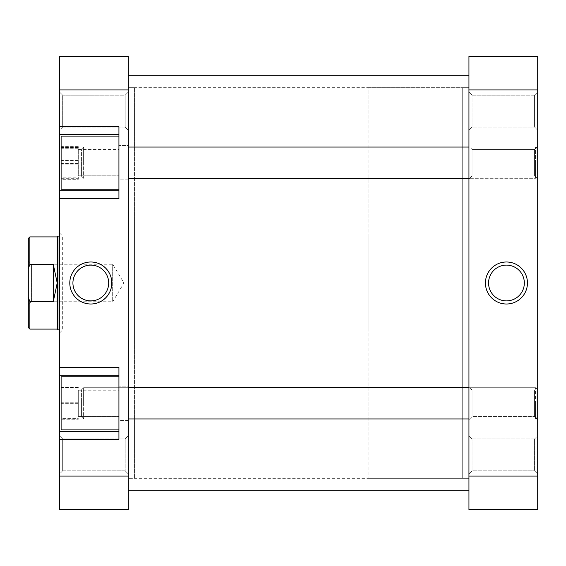 <?xml version="1.0" encoding="UTF-8"?>
<svg xmlns="http://www.w3.org/2000/svg" width="566" height="566" viewBox="0 0 566 566"><rect width="100%" height="100%" fill="white"/><g stroke="black" fill="none" stroke-linecap="round" stroke-linejoin="round"><path stroke-width="0.42" stroke-dasharray="2.83 2.12" d="M81.426 175.743L81.426 149.24L81.426 175.743M83.612 147.493L83.612 178.304L83.612 147.493M537.7 149.622L537.7 176.118L537.7 149.622M535.514 177.865L535.514 147.054L535.514 177.865M81.426 416.696L81.426 389.882L81.426 416.696M83.612 387.76L83.612 418.946L83.612 387.76M537.7 389.939L537.7 416.76L537.7 389.939M535.514 418.875L535.514 387.696L535.514 418.875M81.426 161.643L81.426 176.118L81.426 161.643M83.612 163.885L83.612 147.054L83.612 163.885M537.7 163.723L537.7 149.24L537.7 163.723M535.514 161.473L535.514 178.304L535.514 161.473M468.945 121.853L468.945 478.32L468.945 121.853M128.305 121.853L128.305 478.32L128.305 121.853M128.305 454.463L128.305 75.179L128.305 454.463M468.945 454.463L468.945 75.179L468.945 454.463M534.573 438.947L537.7 435.82L537.7 473.947L537.7 435.82L537.7 473.947L537.7 435.82L534.573 438.947L534.573 470.82L537.7 473.947L534.573 470.82L534.573 438.947L534.573 470.82L534.573 438.947L472.072 438.947L468.945 435.82L468.945 473.947L468.945 435.82L468.945 473.947L468.945 435.82L472.072 438.947L472.072 470.82L468.945 473.947L472.072 470.82L534.573 470.82L472.072 470.82L472.072 438.947L472.072 470.82L472.072 438.947L534.573 438.947M534.573 390.038L537.7 386.911L537.7 419.724L537.7 386.911L537.7 419.724L537.7 386.911L534.573 390.038L534.573 416.597L537.7 419.724L534.573 416.597L534.573 390.038L534.573 416.597L534.573 390.038L472.072 390.038L468.945 386.911L468.945 419.724L468.945 386.911L468.945 419.724L468.945 386.911L472.072 390.038L472.072 416.597L468.945 419.724L472.072 416.597L534.573 416.597L472.072 416.597L472.072 390.038L472.072 416.597L472.072 390.038L534.573 390.038M534.573 149.403L537.7 146.276L537.7 179.089L537.7 146.276L537.7 179.089L537.7 146.276L534.573 149.403L534.573 175.962L537.7 179.089L534.573 175.962L534.573 149.403L534.573 175.962L534.573 149.403L472.072 149.403L468.945 146.276L468.945 179.089L468.945 146.276L468.945 179.089L468.945 146.276L472.072 149.403L472.072 175.962L468.945 179.089L472.072 175.962L534.573 175.962L472.072 175.962L472.072 149.403L472.072 175.962L472.072 149.403L534.573 149.403M534.573 95.18L537.7 92.053L537.7 130.18L537.7 92.053L537.7 130.18L537.7 92.053L534.573 95.18L534.573 127.053L537.7 130.18L534.573 127.053L534.573 95.18L534.573 127.053L534.573 95.18L472.072 95.18L468.945 92.053L468.945 130.18L468.945 92.053L468.945 130.18L468.945 92.053L472.072 95.18L472.072 127.053L468.945 130.18L472.072 127.053L534.573 127.053L472.072 127.053L472.072 95.18L472.072 127.053L472.072 95.18L534.573 95.18M506.45 265.114A17.886 17.886 0 0 0 488.564 283A17.886 17.886 0 0 0 506.45 300.886A17.886 17.886 0 0 0 524.335 283A17.886 17.886 0 0 0 506.45 265.114M368.94 478.32L462.698 478.32L462.698 87.68L462.698 478.32L468.945 478.32L128.305 478.32L134.552 478.32L134.552 87.68L128.305 87.68L128.305 478.32L128.305 87.68L468.945 87.68L468.945 478.32L468.945 87.68L462.698 87.68L462.698 478.32L462.698 87.68L368.94 87.68L368.94 478.32L368.94 87.68M537.7 509.577L537.7 56.423L468.945 56.423L468.945 509.577L537.7 509.577M468.945 89.937L537.7 89.937M537.7 476.063L468.945 476.063M118.931 189.242L61.114 189.242L61.114 136.116L61.114 189.242L61.114 136.116L118.931 136.116L118.931 189.242L118.931 136.116M118.931 429.884L61.114 429.884L61.114 376.758L61.114 429.884L61.114 376.758L118.931 376.758L118.931 429.884L118.931 376.758M62.677 127.053L59.55 130.18L59.55 92.053L59.55 130.18L59.55 92.053L59.55 130.18L62.677 127.053L62.677 95.18L59.55 92.053L62.677 95.18L62.677 127.053L62.677 95.18L62.677 127.053L125.178 127.053L128.305 130.18L128.305 92.053L128.305 130.18L128.305 92.053L128.305 130.18L125.178 127.053L125.178 95.18L128.305 92.053L125.178 95.18L62.677 95.18L125.178 95.18L125.178 127.053L125.178 95.18L125.178 127.053L62.677 127.053M62.677 470.82L59.55 473.947L59.55 435.82L59.55 473.947L59.55 435.82L59.55 473.947L62.677 470.82L62.677 438.947L59.55 435.82L62.677 438.947L62.677 470.82L62.677 438.947L62.677 470.82L125.178 470.82L128.305 473.947L128.305 435.82L128.305 473.947L128.305 435.82L128.305 473.947L125.178 470.82L125.178 438.947L128.305 435.82L125.178 438.947L62.677 438.947L125.178 438.947L125.178 470.82L125.178 438.947L125.178 470.82L62.677 470.82M59.55 233.001L62.677 236.121L134.552 236.121L134.552 329.879L62.677 329.879L62.677 236.121L62.677 329.879L59.55 332.999L59.55 233.001L59.55 332.999M90.801 300.886A17.886 17.886 0 0 0 108.686 283A17.886 17.886 0 0 0 90.801 265.114A17.886 17.886 0 0 0 72.922 283A17.886 17.886 0 0 0 90.801 300.886M134.552 87.68L134.552 478.32M134.552 329.879L134.552 236.121M128.305 420.51L118.931 420.51L118.931 386.132L118.931 420.51L118.931 386.132L118.931 420.51L128.305 420.51L128.305 386.132L118.931 386.132L128.305 386.132L128.305 420.51M128.305 179.868L118.931 179.868L118.931 145.49L118.931 179.868L118.931 145.49L118.931 179.868L128.305 179.868L128.305 145.49L118.931 145.49L128.305 145.49L128.305 179.868M78.299 149.558L118.931 149.558L118.931 175.807L118.931 149.558L118.931 175.807L118.931 149.558L78.299 149.558L78.299 175.807L118.931 175.807L78.299 175.807L78.299 149.558M78.299 390.193L118.931 390.193L118.931 416.442L118.931 390.193L118.931 416.442L118.931 390.193L78.299 390.193L78.299 416.442L118.931 416.442L78.299 416.442L78.299 390.193M118.931 190.806L59.55 190.806L118.931 190.806L118.931 126.742L118.931 198.624L118.931 190.806L118.931 198.624L59.55 198.624L59.55 375.194L118.931 375.194L118.931 439.258L118.931 375.194L118.931 439.258L59.55 439.258L59.55 509.577L128.305 509.577L128.305 56.423L59.55 56.423L59.55 134.552L118.931 134.552L118.931 190.806L59.55 190.806L59.55 198.624M59.55 367.376L118.931 367.376L118.931 375.194L59.55 375.194L59.55 439.258M59.55 126.742L118.931 126.742L118.931 134.552L59.55 134.552L59.55 190.806M59.55 89.937L128.305 89.937M128.305 476.063L59.55 476.063M118.931 431.448L59.55 431.448M118.931 134.552L59.55 134.552M118.931 375.194L59.55 375.194M61.114 178.7L61.114 146.665L61.114 178.7L78.299 178.7L78.299 177.887L61.114 177.887M61.114 419.222L61.114 387.413L61.114 419.222L78.299 419.222L78.299 418.649L61.114 418.649M61.114 418.762L61.114 387.512L61.114 418.762L78.299 418.762L78.299 419.123L61.114 419.123M61.114 177.108L61.114 146.085L61.114 177.108L78.299 177.108L78.299 179.281L61.114 179.281M78.299 177.887L78.299 178.7M78.299 163.496L61.114 163.496M78.299 147.478L61.114 147.478M78.299 146.665L61.114 146.665M78.299 161.869L61.114 161.869M78.299 418.649L78.299 419.222M78.299 403.891L61.114 403.891M78.299 387.986L61.114 387.986M78.299 387.413L61.114 387.413M78.299 402.744L61.114 402.744M78.299 419.123L78.299 418.762M78.299 402.957L61.114 402.957M78.299 387.512L61.114 387.512M78.299 387.88L61.114 387.88M78.299 403.685L61.114 403.685M78.299 179.281L78.299 177.108M78.299 160.518L61.114 160.518M78.299 146.085L61.114 146.085M78.299 148.25L61.114 148.25M78.299 164.847L61.114 164.847M28.3 238.47L28.3 268.744L29.864 264.428L29.864 236.906M368.94 236.121L368.94 329.879L368.94 236.121L59.55 236.121M368.94 329.879L59.55 329.879M29.864 329.094L29.864 301.572L53.303 301.572L57.208 283L57.208 329.094M28.3 261.124L31.427 264.251L31.427 301.749L112.676 301.749L112.676 264.251L112.676 301.749L123.947 283L112.676 264.251L31.427 264.251L31.427 301.749L28.3 304.876L28.3 261.124L28.3 304.876M29.864 301.572L28.3 297.256L28.3 268.744M28.3 297.256L28.3 327.53M53.303 301.572L53.303 264.428L29.864 264.428M57.208 236.906L57.208 283L53.303 264.428M57.987 236.121L57.987 329.879M81.426 402.277L81.426 416.76L81.426 402.277M83.612 404.527L83.612 387.696L83.612 404.527M537.7 404.357L537.7 389.882L537.7 404.357M535.514 402.115L535.514 418.946L535.514 402.115M468.945 147.054L535.514 147.054L537.7 149.24L535.514 147.054L83.612 147.054L81.426 149.24L83.612 147.054L128.305 147.054M128.305 178.304L535.514 178.304L537.7 176.118L535.514 178.304L468.945 178.304M81.426 176.118L83.612 178.304L81.426 176.118M128.305 418.946L83.612 418.946L81.426 416.76L83.612 418.946L468.945 418.946M537.7 416.76L535.514 418.946L537.7 416.76M468.945 387.696L535.514 387.696L537.7 389.882L535.514 387.696L83.612 387.696L81.426 389.882L83.612 387.696L128.305 387.696"/><path stroke-width="0.85" d="M506.45 304.006A21.006 21.006 0 0 1 485.437 283A21.006 21.006 0 0 1 506.45 261.994A21.006 21.006 0 0 1 527.455 283A21.006 21.006 0 0 1 506.45 304.006M506.45 265.114A17.886 17.886 0 0 0 488.564 283A17.886 17.886 0 0 0 506.45 300.886A17.886 17.886 0 0 0 524.335 283A17.886 17.886 0 0 0 506.45 265.114M537.7 89.937L537.7 509.577L468.945 509.577L468.945 89.937L537.7 89.937L537.7 56.423L468.945 56.423L468.945 89.937M537.7 476.063L468.945 476.063M118.931 429.884L61.114 429.884L61.114 376.758L118.931 376.758M118.931 189.242L61.114 189.242L61.114 136.116L118.931 136.116M90.801 261.994A21.006 21.006 0 0 1 111.813 283A21.006 21.006 0 0 1 90.801 304.006A21.006 21.006 0 0 1 69.795 283A21.006 21.006 0 0 1 90.801 261.994M90.801 300.886A17.886 17.886 0 0 0 108.686 283A17.886 17.886 0 0 0 90.801 265.114A17.886 17.886 0 0 0 72.922 283A17.886 17.886 0 0 0 90.801 300.886M118.931 134.552L59.55 134.552L59.55 89.937L128.305 89.937L128.305 509.577L59.55 509.577L59.55 439.258L118.931 439.258L118.931 367.376L59.55 367.376L59.55 431.448L118.931 431.448M59.55 367.376L59.55 198.624L118.931 198.624L118.931 126.742L59.55 126.742M59.55 439.258L59.55 431.448M59.55 198.624L59.55 190.806L118.931 190.806M59.55 134.552L59.55 190.806M59.55 89.937L59.55 56.423L128.305 56.423L128.305 89.937M128.305 476.063L59.55 476.063M118.931 375.194L59.55 375.194M29.864 264.428L28.3 268.744L28.3 238.47L29.864 236.906L29.864 264.428L53.303 264.428L53.303 301.572L29.864 301.572L29.864 329.094L57.208 329.094L57.208 236.906L57.987 236.121L59.55 236.121M59.55 329.879L57.987 329.879L57.987 236.121M57.208 329.094L57.987 329.879M28.3 268.744L28.3 297.256L29.864 301.572M29.864 329.094L28.3 327.53L28.3 297.256M53.303 264.428L57.208 283L53.303 301.572M468.945 147.054L128.305 147.054M468.945 178.304L128.305 178.304M128.305 75.179L468.945 75.179M128.305 490.821L468.945 490.821M57.208 236.906L29.864 236.906M468.945 418.946L128.305 418.946M468.945 387.696L128.305 387.696"/></g></svg>

